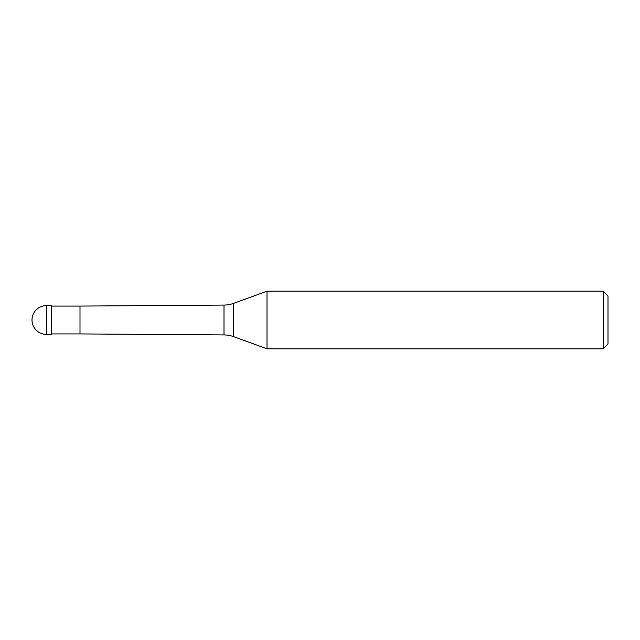<?xml version="1.0" encoding="UTF-8"?>
<svg xmlns="http://www.w3.org/2000/svg" width="640" height="640" viewBox="0 0 640 640"><rect width="100%" height="100%" fill="white"/><g stroke="black" fill="none" stroke-linecap="round" stroke-linejoin="round"><path stroke-width="0.48" stroke-dasharray="3.2 2.4" d="M51.2 305.6L51.2 334.4L51.2 305.6M51.68 333.92L51.68 306.08M267 348.8L267 291.2M603.2 291.2L603.2 348.8M608 296L608 344M46.4 320L32 320L46.4 320M46.4 334.4L46.4 305.6M80 306.08L80 333.92M224 305.072L224 334.928M233.648 336.664L233.648 303.336"/><path stroke-width="0.96" d="M51.68 306.08L51.2 305.6L46.4 305.6L46.4 334.4L51.2 334.4L51.2 305.6L51.2 334.4L51.68 333.92L80 333.92L80 306.08L51.68 306.08L51.68 333.92M46.4 334.4A14.4 14.4 0 0 1 32 320A14.4 14.4 0 0 1 46.4 305.6M80 333.92L224 334.928L224 305.072L80 306.08M224 334.928A28.8 28.8 0 0 1 233.648 336.664L267 348.8L603.2 348.8L603.2 291.2L267 291.2L267 348.8M224 305.072A28.8 28.8 0 0 0 233.648 303.336L233.648 336.664M267 291.2L233.648 303.336M603.2 348.8L608 344L608 296L603.2 291.2"/></g></svg>
